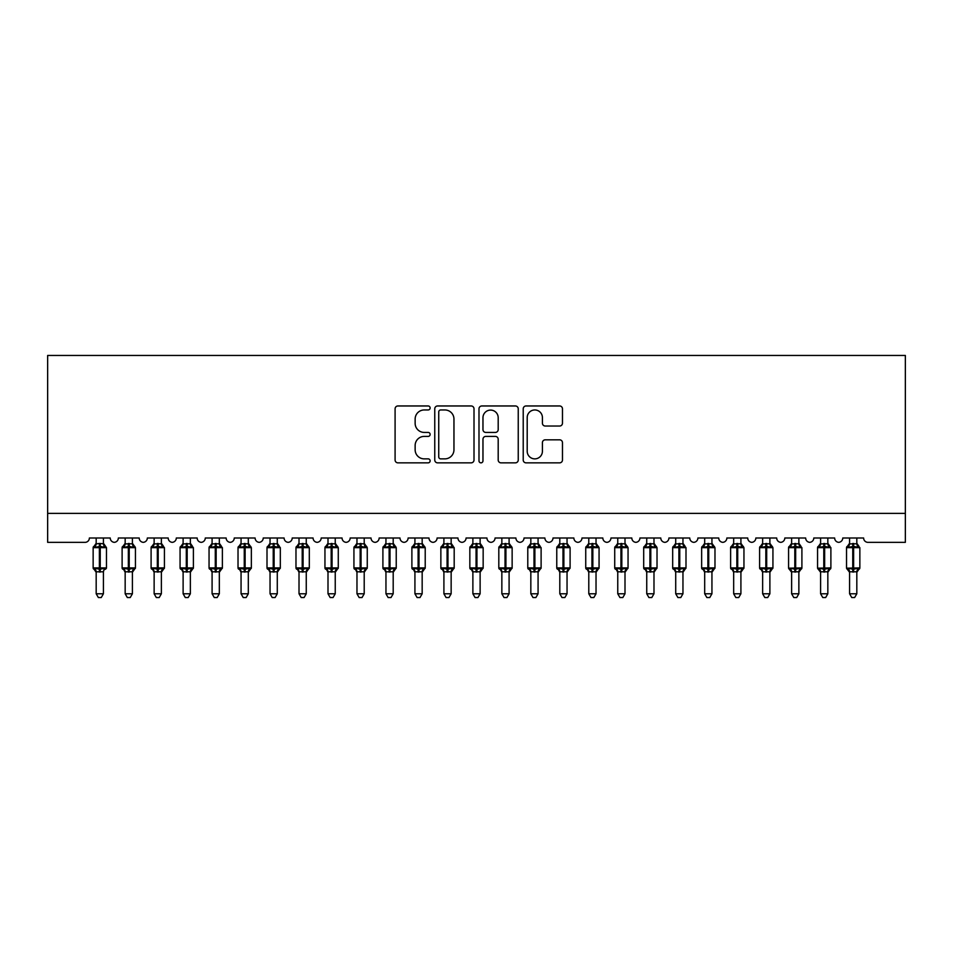 <?xml version="1.0" encoding="UTF-8"?>
<svg xmlns="http://www.w3.org/2000/svg" width="953" height="953" viewBox="0 0 953 953"><rect width="100%" height="100%" fill="white"/><g stroke="black" fill="none" stroke-linecap="round" stroke-linejoin="round"><path stroke-width="1.43" d="M430.137 407.955A1.989 1.989 0 0 0 428.147 405.966L397.925 405.966A2.847 2.847 0 0 0 395.09 408.813L395.09 460.013A2.847 2.847 0 0 0 397.925 462.848L428.147 462.848A1.989 1.989 0 0 0 430.137 460.859A1.989 1.989 0 0 0 428.147 458.869L424.24 458.869A9.101 9.101 0 0 1 415.139 449.768L415.139 445.504A9.101 9.101 0 0 1 424.24 436.403L428.147 436.403A1.989 1.989 0 0 0 430.137 434.413A1.989 1.989 0 0 0 428.147 432.424L424.24 432.424A9.101 9.101 0 0 1 415.139 423.323L415.139 419.058A9.101 9.101 0 0 1 424.24 409.957L428.147 409.957A1.989 1.989 0 0 0 430.137 407.955M559.625 426.027A2.847 2.847 0 0 0 562.473 423.18L562.473 408.813A2.847 2.847 0 0 0 559.625 405.966L526.056 405.966A2.847 2.847 0 0 0 523.221 408.813L523.221 460.013A2.847 2.847 0 0 0 526.056 462.848L559.625 462.848A2.847 2.847 0 0 0 562.473 460.013L562.473 442.657A2.847 2.847 0 0 0 559.625 439.821L545.259 439.821A2.847 2.847 0 0 0 542.412 442.657L542.412 451.269A7.612 7.612 0 0 1 534.812 458.869A7.612 7.612 0 0 1 527.2 451.269L527.2 417.557A7.612 7.612 0 0 1 534.812 409.957A7.612 7.612 0 0 1 542.412 417.557L542.412 423.18A2.847 2.847 0 0 0 545.259 426.027L559.625 426.027M905.35 513.369L905.35 355.457L47.65 355.457L47.65 542.352L85.031 542.352A4.348 4.348 0 0 0 89.379 538.004L110.238 538.004A4.348 4.348 0 0 0 114.3 542.34A4.348 4.348 0 0 0 118.351 538.004L139.209 538.004A4.348 4.348 0 0 0 143.272 542.34A4.348 4.348 0 0 0 147.334 538.004L168.193 538.004A4.348 4.348 0 0 0 172.243 542.34A4.348 4.348 0 0 0 176.305 538.004L197.164 538.004A4.348 4.348 0 0 0 201.226 542.34A4.348 4.348 0 0 0 205.276 538.004L226.147 538.004A4.348 4.348 0 0 0 230.197 542.34A4.348 4.348 0 0 0 234.259 538.004L255.118 538.004A4.348 4.348 0 0 0 259.18 542.34A4.348 4.348 0 0 0 263.231 538.004L284.101 538.004A4.348 4.348 0 0 0 288.151 542.34A4.348 4.348 0 0 0 292.214 538.004L313.072 538.004A4.348 4.348 0 0 0 317.135 542.34A4.348 4.348 0 0 0 321.185 538.004L342.056 538.004A4.348 4.348 0 0 0 346.106 542.34A4.348 4.348 0 0 0 350.168 538.004L371.027 538.004A4.348 4.348 0 0 0 375.077 542.34A4.348 4.348 0 0 0 379.139 538.004L399.998 538.004A4.348 4.348 0 0 0 404.06 542.34A4.348 4.348 0 0 0 408.11 538.004L428.981 538.004A4.348 4.348 0 0 0 433.031 542.34A4.348 4.348 0 0 0 437.093 538.004L457.952 538.004A4.348 4.348 0 0 0 462.014 542.34A4.348 4.348 0 0 0 466.065 538.004L486.935 538.004A4.348 4.348 0 0 0 490.986 542.34A4.348 4.348 0 0 0 495.048 538.004L515.907 538.004A4.348 4.348 0 0 0 519.969 542.34A4.348 4.348 0 0 0 524.019 538.004L544.89 538.004A4.348 4.348 0 0 0 548.94 542.34A4.348 4.348 0 0 0 553.002 538.004L573.861 538.004A4.348 4.348 0 0 0 577.923 542.34A4.348 4.348 0 0 0 581.973 538.004L602.832 538.004A4.348 4.348 0 0 0 606.894 542.34A4.348 4.348 0 0 0 610.944 538.004L631.815 538.004A4.348 4.348 0 0 0 635.865 542.34A4.348 4.348 0 0 0 639.928 538.004L660.786 538.004A4.348 4.348 0 0 0 664.849 542.34A4.348 4.348 0 0 0 668.899 538.004L689.769 538.004A4.348 4.348 0 0 0 693.82 542.34A4.348 4.348 0 0 0 697.882 538.004L718.741 538.004A4.348 4.348 0 0 0 722.803 542.34A4.348 4.348 0 0 0 726.853 538.004L747.724 538.004A4.348 4.348 0 0 0 751.774 542.34A4.348 4.348 0 0 0 755.836 538.004L776.695 538.004A4.348 4.348 0 0 0 780.757 542.34A4.348 4.348 0 0 0 784.807 538.004L805.666 538.004A4.348 4.348 0 0 0 809.728 542.34A4.348 4.348 0 0 0 813.791 538.004L834.649 538.004A4.348 4.348 0 0 0 838.7 542.34A4.348 4.348 0 0 0 842.762 538.004L863.621 538.004A4.348 4.348 0 0 0 867.969 542.352L905.35 542.352L905.35 513.369L47.65 513.369M474.01 408.813A2.847 2.847 0 0 0 471.163 405.966L437.606 405.966A2.847 2.847 0 0 0 434.759 408.813L434.759 460.013A2.847 2.847 0 0 0 437.606 462.848L471.163 462.848A2.847 2.847 0 0 0 474.01 460.013L474.01 408.813M481.837 405.966L515.394 405.966A2.847 2.847 0 0 1 518.241 408.813L518.241 460.013A2.847 2.847 0 0 1 515.394 462.848L501.028 462.848A2.847 2.847 0 0 1 498.193 460.013L498.193 439.25A2.847 2.847 0 0 0 495.346 436.403L485.816 436.403A2.847 2.847 0 0 0 482.968 439.25L482.968 460.859A1.989 1.989 0 0 1 480.979 462.848A1.989 1.989 0 0 1 478.99 460.859L478.99 408.813A2.847 2.847 0 0 1 481.837 405.966M440.739 409.957A1.989 1.989 0 0 0 438.737 411.946L438.737 456.88A1.989 1.989 0 0 0 440.739 458.869L444.86 458.869A9.101 9.101 0 0 0 453.962 449.768L453.962 419.058A9.101 9.101 0 0 0 444.86 409.957L440.739 409.957M498.193 417.7A7.612 7.612 0 0 0 490.581 410.088A7.612 7.612 0 0 0 482.968 417.7L482.968 429.577A2.847 2.847 0 0 0 485.816 432.424L495.346 432.424A2.847 2.847 0 0 0 498.193 429.577L498.193 417.7M103.424 538.004L103.424 543.77A3.193 3.038 180 0 0 105.104 546.426L104.485 547.356L100.244 546.331L95.133 547.356L94.097 546.272A1.453 1.453 0 0 0 93.144 547.641L93.144 567.917A1.453 1.453 0 0 0 94.097 569.286L95.133 568.202L99.374 569.227L104.485 568.202L105.104 569.132A3.193 3.038 -0 0 0 103.424 571.812L96.182 571.788A3.193 3.038 -0 0 0 94.514 569.132L94.514 569.132M96.182 538.004L96.182 543.901L99.374 543.472L99.374 567.917L106.474 567.917L106.474 547.641L93.144 547.641L93.144 567.917L99.374 567.917L99.374 572.086M103.424 571.812L103.424 593.779L96.182 593.779L96.182 571.788M99.374 543.472L103.424 543.746M103.436 571.657L104.485 568.202L100.244 569.227L100.244 543.472M95.133 547.356L96.182 543.901M103.889 545.724L104.485 547.356M95.133 568.202L96.182 571.657M103.424 593.779L101.256 597.543L98.362 597.543L96.182 593.779M105.521 569.286L106.474 567.917A1.453 1.453 0 0 1 106.391 568.393M132.979 545.104L134.492 546.272A1.453 1.453 0 0 1 134.909 546.51M132.407 538.004L132.407 543.746A3.193 3.038 180 0 0 134.075 546.426L133.456 547.356L129.215 546.331L124.116 547.356L123.068 546.272A1.453 1.453 0 0 0 122.115 547.641L122.115 567.917A1.453 1.453 0 0 0 123.068 569.286L122.115 567.917L135.445 567.917A1.453 1.453 0 0 1 135.374 568.393M132.407 571.812L125.165 571.788A3.193 3.038 -0 0 0 123.485 569.132L124.116 568.202L128.345 569.227L133.456 568.202L134.075 569.132A3.193 3.038 -0 0 0 132.407 571.812L132.407 593.779L130.227 597.543L127.333 597.543L125.165 593.779L125.165 571.788M161.379 538.004L161.379 543.746A3.193 3.038 180 0 0 163.058 546.426L162.439 547.356L158.198 546.331L153.088 547.356L152.051 546.272A1.453 1.453 0 0 0 151.098 547.641L151.098 567.917A1.453 1.453 0 0 0 152.051 569.286L151.098 567.917L164.428 567.917A1.453 1.453 0 0 1 164.345 568.393M161.379 571.812L154.136 571.788A3.193 3.038 -0 0 0 152.468 569.132L153.088 568.202L157.328 569.227L162.439 568.202L163.058 569.132A3.193 3.038 -0 0 0 161.379 571.812L161.379 593.779L159.211 597.543L156.316 597.543L154.136 593.779L154.136 571.788M190.362 538.004L190.362 543.746A3.193 3.038 180 0 0 192.029 546.426L191.41 547.356L187.169 546.331L182.059 547.356L181.022 546.272A1.453 1.453 0 0 0 180.069 547.641L180.069 567.917A1.453 1.453 0 0 0 181.022 569.286L180.069 567.917L193.399 567.917A1.453 1.453 0 0 1 193.316 568.393M190.362 571.812L183.119 571.788A3.193 3.038 -0 0 0 181.439 569.132L182.059 568.202L186.3 569.227L191.41 568.202L192.029 569.132A3.193 3.038 -0 0 0 190.362 571.812L190.362 593.779L188.182 597.543L185.287 597.543L183.119 593.779L183.119 571.788M219.333 538.004L219.333 543.746A3.193 3.038 180 0 0 221.013 546.426L220.381 547.356L216.152 546.331L211.042 547.356L209.994 546.272A1.453 1.453 0 0 0 209.052 547.641L209.052 567.917A1.453 1.453 0 0 0 209.994 569.286L209.052 567.917L222.383 567.917A1.453 1.453 0 0 1 222.299 568.393M219.333 571.812L212.09 571.788A3.193 3.038 -0 0 0 210.422 569.132L211.042 568.202L215.283 569.227L220.381 568.202L221.013 569.132A3.193 3.038 -0 0 0 219.333 571.812L219.333 593.779L217.165 597.543L214.27 597.543L212.09 593.779L212.09 571.788M125.165 572.276L123.485 569.132M134.492 569.286L132.407 572.276L135.445 567.917L135.445 547.641L122.115 547.641L125.165 543.281M125.165 593.779L132.407 593.779M125.165 538.004L125.165 543.901L132.407 543.77M132.407 571.657L133.456 568.202L129.215 569.227L129.215 543.472M124.116 547.356L125.165 543.901M132.86 545.724L133.456 547.356M124.116 568.202L125.165 571.657M154.136 572.276L152.468 569.132M163.475 569.286L161.379 572.276L164.428 567.917L164.428 547.641L151.098 547.641L154.136 543.281M154.136 593.779L161.379 593.779M154.136 538.004L154.136 543.901L161.379 543.77M161.379 571.657L162.439 568.202L158.198 569.227L158.198 543.472M153.088 547.356L154.136 543.901M161.843 545.724L162.439 547.356M153.088 568.202L154.136 571.657M183.119 572.276L181.439 569.132M192.446 569.286L190.362 572.276L193.399 567.917L193.399 547.641L180.069 547.641L183.119 543.281M183.119 593.779L190.362 593.779M183.119 538.004L183.107 543.901L190.362 543.77M190.362 571.657L191.41 568.202L187.169 569.227L187.169 543.472M182.059 547.356L183.107 543.901M190.814 545.724L191.41 547.356M182.059 568.202L183.107 571.657M212.09 572.276L210.422 569.132M221.43 569.286L219.333 572.276L222.383 567.917L222.383 547.641L209.052 547.641L212.09 543.281M212.09 593.779L219.333 593.779M212.09 538.004L212.09 543.901L219.333 543.77M219.333 571.657L220.381 568.202L216.152 569.227L216.152 543.472M211.042 547.356L212.09 543.901M219.798 545.724L220.381 547.356M211.042 568.202L212.09 571.657M248.888 545.104L250.401 546.272A1.453 1.453 0 0 1 250.818 546.51M248.316 538.004L248.316 543.746A3.193 3.038 180 0 0 249.984 546.426L249.364 547.356L245.124 546.331L240.013 547.356L238.977 546.272A1.453 1.453 0 0 0 238.024 547.641L238.024 567.917A1.453 1.453 0 0 0 238.977 569.286L238.024 567.917L251.354 567.917A1.453 1.453 0 0 1 251.27 568.393M248.316 571.812L241.061 571.788A3.193 3.038 -0 0 0 239.394 569.132L240.013 568.202L244.254 569.227L249.364 568.202L249.984 569.132A3.193 3.038 -0 0 0 248.316 571.812L248.316 593.779L246.136 597.543L243.241 597.543L241.061 593.779L241.061 571.788M241.061 572.276L239.394 569.132M250.401 569.286L248.316 572.276L251.354 567.917L251.354 547.641L238.024 547.641L241.061 543.281M241.061 593.779L248.316 593.779M241.061 538.004L241.061 543.901L248.316 543.77M248.316 571.657L249.364 568.202L245.124 569.227L245.124 543.472M240.013 547.356L241.061 543.901M248.769 545.724L249.364 547.356M240.013 568.202L241.061 571.657M277.287 538.004L277.287 543.746A3.193 3.038 180 0 0 278.967 546.426L278.336 547.356L274.095 546.331L268.996 547.356L267.948 546.272A1.453 1.453 0 0 0 267.007 547.641L267.007 567.917A1.453 1.453 0 0 0 267.948 569.286L267.007 567.917L280.325 567.917A1.453 1.453 0 0 1 280.253 568.393M277.287 571.812L270.044 571.788A3.193 3.038 -0 0 0 268.365 569.132L268.996 568.202L273.225 569.227L278.336 568.202L278.967 569.132A3.193 3.038 -0 0 0 277.287 571.812L277.287 593.779L275.107 597.543L272.213 597.543L270.044 593.779L270.044 571.788M270.044 572.276L268.365 569.132M279.384 569.286L277.287 572.276L280.325 567.917L280.325 547.641L267.007 547.641L270.044 543.281M270.044 593.779L277.287 593.779M270.044 538.004L270.044 543.901L277.287 543.77M277.287 571.657L278.336 568.202L274.095 569.227L274.095 543.472M268.996 547.356L270.044 543.901M277.74 545.724L278.336 547.356M268.996 568.202L270.044 571.657M306.842 545.104L308.355 546.272A1.453 1.453 0 0 1 308.772 546.51M306.258 538.004L306.258 543.746A3.193 3.038 180 0 0 307.938 546.426L307.319 547.356L303.078 546.331L297.967 547.356L296.931 546.272A1.453 1.453 0 0 0 295.978 547.641L295.978 567.917A1.453 1.453 0 0 0 296.931 569.286L295.978 567.917L309.308 567.917A1.453 1.453 0 0 1 309.225 568.393M306.258 571.812L299.016 571.788A3.193 3.038 -0 0 0 297.348 569.132L297.967 568.202L302.208 569.227L307.319 568.202L307.938 569.132A3.193 3.038 -0 0 0 306.258 571.812L306.258 593.779L304.09 597.543L301.196 597.543L299.016 593.779L299.016 571.788M299.016 572.276L297.348 569.132M308.355 569.286L306.258 572.276L309.308 567.917L309.308 547.641L295.978 547.641L299.016 543.281M299.016 593.779L306.258 593.779M299.016 538.004L299.016 543.901L306.258 543.77M306.27 571.657L307.319 568.202L303.078 569.227L303.078 543.472M297.967 547.356L299.016 543.901M306.723 545.724L307.319 547.356M297.967 568.202L299.016 571.657M335.813 545.104L337.326 546.272A1.453 1.453 0 0 1 337.743 546.51M335.242 538.004L335.242 543.746A3.193 3.038 180 0 0 336.909 546.426L336.29 547.356L332.049 546.331L326.95 547.356L325.902 546.272A1.453 1.453 0 0 0 324.949 547.641L324.949 567.917A1.453 1.453 0 0 0 325.902 569.286L324.949 567.917L338.279 567.917A1.453 1.453 0 0 1 338.208 568.393M335.242 571.812L327.999 571.788A3.193 3.038 -0 0 0 326.319 569.132L326.95 568.202L331.179 569.227L336.29 568.202L336.909 569.132A3.193 3.038 -0 0 0 335.242 571.812L335.242 593.779L333.062 597.543L330.167 597.543L327.999 593.779L327.999 571.788M327.999 572.276L326.319 569.132M337.326 569.286L335.242 572.276L338.279 567.917L338.279 547.641L324.949 547.641L327.999 543.281M327.999 593.779L335.242 593.779M327.999 538.004L327.999 543.901L335.242 543.77M335.242 571.657L336.29 568.202L332.049 569.227L332.049 543.472M326.95 547.356L327.999 543.901M335.694 545.724L336.29 547.356M326.95 568.202L327.999 571.657M364.796 545.104L366.309 546.272A1.453 1.453 0 0 1 366.726 546.51M364.213 538.004L364.213 543.746A3.193 3.038 180 0 0 365.892 546.426L365.273 547.356L361.032 546.331L355.922 547.356L354.885 546.272A1.453 1.453 0 0 0 353.932 547.641L353.932 567.917A1.453 1.453 0 0 0 354.885 569.286L353.932 567.917L367.262 567.917A1.453 1.453 0 0 1 367.179 568.393M364.213 571.812L356.97 571.788A3.193 3.038 -0 0 0 355.302 569.132L355.922 568.202L360.163 569.227L365.273 568.202L365.892 569.132A3.193 3.038 -0 0 0 364.213 571.812L364.213 593.779L362.045 597.543L359.15 597.543L356.97 593.779L356.97 571.788M356.97 572.276L355.302 569.132M366.309 569.286L364.213 572.276L367.262 567.917L367.262 547.641L353.932 547.641L356.97 543.281M356.97 593.779L364.213 593.779M356.97 538.004L356.97 543.901L364.213 543.77M364.225 571.657L365.273 568.202L361.032 569.227L361.032 543.472M355.922 547.356L356.97 543.901M364.677 545.724L365.273 547.356M355.922 568.202L356.97 571.657M393.768 545.104L395.281 546.272A1.453 1.453 0 0 1 395.698 546.51M393.196 538.004L393.196 543.746A3.193 3.038 180 0 0 394.864 546.426L394.244 547.356L390.003 546.331L384.893 547.356L383.856 546.272A1.453 1.453 0 0 0 382.903 547.641L382.903 567.917A1.453 1.453 0 0 0 383.856 569.286L382.903 567.917L396.234 567.917A1.453 1.453 0 0 1 396.15 568.393M393.196 571.812L385.953 571.788A3.193 3.038 -0 0 0 384.273 569.132L384.893 568.202L389.134 569.227L394.244 568.202L394.864 569.132A3.193 3.038 -0 0 0 393.196 571.812L393.196 593.779L391.016 597.543L388.121 597.543L385.953 593.779L385.953 571.788M385.953 572.276L384.273 569.132M395.281 569.286L393.196 572.276L396.234 567.917L396.234 547.641L382.903 547.641L385.953 543.281M385.953 593.779L393.196 593.779M385.953 538.004L385.941 543.901L393.196 543.77M393.196 571.657L394.244 568.202L390.003 569.227L390.003 543.472M384.893 547.356L385.941 543.901M393.649 545.724L394.244 547.356M384.893 568.202L385.941 571.657M422.739 545.104L424.264 546.272A1.453 1.453 0 0 1 424.681 546.51M422.167 538.004L422.167 543.746A3.193 3.038 180 0 0 423.847 546.426L423.215 547.356L418.986 546.331L413.876 547.356L412.828 546.272A1.453 1.453 0 0 0 411.887 547.641L411.887 567.917A1.453 1.453 0 0 0 412.828 569.286L411.887 567.917L425.217 567.917A1.453 1.453 0 0 1 425.133 568.393M422.167 571.812L414.924 571.788A3.193 3.038 -0 0 0 413.257 569.132L413.876 568.202L418.117 569.227L423.215 568.202L423.847 569.132A3.193 3.038 -0 0 0 422.167 571.812L422.167 593.779L419.999 597.543L417.104 597.543L414.924 593.779L414.924 571.788M414.924 572.276L413.257 569.132M424.264 569.286L422.167 572.276L425.217 567.917L425.217 547.641L411.887 547.641L414.924 543.281M414.924 593.779L422.167 593.779M414.924 538.004L414.924 543.901L422.167 543.77M422.167 571.657L423.215 568.202L418.986 569.227L418.986 543.472M413.876 547.356L414.924 543.901M422.632 545.724L423.215 547.356M413.876 568.202L414.924 571.657M451.15 538.004L451.15 543.746A3.193 3.038 180 0 0 452.818 546.426L452.199 547.356L447.958 546.331L442.847 547.356L441.811 546.272A1.453 1.453 0 0 0 440.858 547.641L440.858 567.917A1.453 1.453 0 0 0 441.811 569.286L440.858 567.917L454.188 567.917A1.453 1.453 0 0 1 454.104 568.393M451.15 571.812L443.907 571.788A3.193 3.038 -0 0 0 442.228 569.132L442.847 568.202L447.088 569.227L452.199 568.202L452.818 569.132A3.193 3.038 -0 0 0 451.15 571.812L451.15 593.779L448.97 597.543L446.075 597.543L443.907 593.779L443.907 571.788M443.907 572.276L442.228 569.132M453.235 569.286L451.15 572.276L454.188 567.917L454.188 547.641L440.858 547.641L443.907 543.281M443.907 593.779L451.15 593.779M443.907 538.004L443.895 543.901L451.15 543.77M451.15 571.657L452.199 568.202L447.958 569.227L447.958 543.472M442.847 547.356L443.895 543.901M451.603 545.724L452.199 547.356M442.847 568.202L443.895 571.657M480.121 538.004L480.121 543.746A3.193 3.038 180 0 0 481.801 546.426L481.17 547.356L476.929 546.331L471.83 547.356L470.782 546.272A1.453 1.453 0 0 0 469.841 547.641L469.841 567.917A1.453 1.453 0 0 0 470.782 569.286L469.841 567.917L483.159 567.917A1.453 1.453 0 0 1 483.088 568.393M480.121 571.812L472.879 571.788A3.193 3.038 -0 0 0 471.199 569.132L471.83 568.202L476.071 569.227L481.17 568.202L481.801 569.132A3.193 3.038 -0 0 0 480.121 571.812L480.121 593.779L477.941 597.543L475.059 597.543L472.879 593.779L472.879 571.788M472.879 572.276L471.199 569.132M482.218 569.286L480.121 572.276L483.159 567.917L483.159 547.641L469.841 547.641L472.879 543.281M472.879 593.779L480.121 593.779M472.879 538.004L472.879 543.901L480.121 543.77M480.121 571.657L481.17 568.202L476.929 569.227L476.929 543.472M471.83 547.356L472.879 543.901M480.574 545.724L481.17 547.356M471.83 568.202L472.879 571.657M509.676 545.104L511.189 546.272A1.453 1.453 0 0 1 511.606 546.51M509.093 538.004L509.093 543.746A3.193 3.038 180 0 0 510.772 546.426L510.153 547.356L505.912 546.331L500.801 547.356L499.765 546.272A1.453 1.453 0 0 0 498.812 547.641L498.812 567.917A1.453 1.453 0 0 0 499.765 569.286L498.812 567.917L512.142 567.917A1.453 1.453 0 0 1 512.059 568.393M509.093 571.812L501.85 571.788A3.193 3.038 -0 0 0 500.182 569.132L500.801 568.202L505.042 569.227L510.153 568.202L510.772 569.132A3.193 3.038 -0 0 0 509.093 571.812L509.093 593.779L506.925 597.543L504.03 597.543L501.85 593.779L501.85 571.788M501.85 572.276L500.182 569.132M511.189 569.286L509.093 572.276L512.142 567.917L512.142 547.641L498.812 547.641L501.85 543.281M501.85 593.779L509.093 593.779M501.85 538.004L501.85 543.901L509.093 543.77M509.105 571.657L510.153 568.202L505.912 569.227L505.912 543.472M500.801 547.356L501.85 543.901M509.557 545.724L510.153 547.356M500.801 568.202L501.85 571.657M538.076 538.004L538.076 543.746A3.193 3.038 180 0 0 539.743 546.426L539.124 547.356L534.883 546.331L529.785 547.356L528.736 546.272A1.453 1.453 0 0 0 527.783 547.641L527.783 567.917A1.453 1.453 0 0 0 528.736 569.286L527.783 567.917L541.113 567.917A1.453 1.453 0 0 1 541.042 568.393M538.076 571.812L530.833 571.788A3.193 3.038 -0 0 0 529.153 569.132L529.785 568.202L534.014 569.227L539.124 568.202L539.743 569.132A3.193 3.038 -0 0 0 538.076 571.812L538.076 593.779L535.896 597.543L533.001 597.543L530.833 593.779L530.833 571.788M530.833 572.276L529.153 569.132M540.172 569.286L538.076 572.276L541.113 567.917L541.113 547.641L527.783 547.641L530.833 543.281M530.833 593.779L538.076 593.779M530.833 538.004L530.833 543.901L538.076 543.77M538.076 571.657L539.124 568.202L534.883 569.227L534.883 543.472M529.785 547.356L530.833 543.901M538.528 545.724L539.124 547.356M529.785 568.202L530.833 571.657M567.631 545.104L569.144 546.272A1.453 1.453 0 0 1 569.56 546.51M567.047 538.004L567.047 543.746A3.193 3.038 180 0 0 568.727 546.426L568.107 547.356L563.866 546.331L558.756 547.356L557.719 546.272A1.453 1.453 0 0 0 556.766 547.641L556.766 567.917A1.453 1.453 0 0 0 557.719 569.286L556.766 567.917L570.097 567.917A1.453 1.453 0 0 1 570.013 568.393M567.047 571.812L559.804 571.788A3.193 3.038 -0 0 0 558.136 569.132L558.756 568.202L562.997 569.227L568.107 568.202L568.727 569.132A3.193 3.038 -0 0 0 567.047 571.812L567.047 593.779L564.879 597.543L561.984 597.543L559.804 593.779L559.804 571.788M559.804 572.276L558.136 569.132M569.144 569.286L567.047 572.276L570.097 567.917L570.097 547.641L556.766 547.641L559.804 543.281M559.804 593.779L567.047 593.779M559.804 538.004L559.804 543.901L567.047 543.77M567.059 571.657L568.107 568.202L563.866 569.227L563.866 543.472M558.756 547.356L559.804 543.901M567.511 545.724L568.107 547.356M558.756 568.202L559.804 571.657M596.602 545.104L598.115 546.272A1.453 1.453 0 0 1 598.532 546.51M596.03 538.004L596.03 543.746A3.193 3.038 180 0 0 597.698 546.426L597.078 547.356L592.837 546.331L587.727 547.356L586.691 546.272A1.453 1.453 0 0 0 585.738 547.641L585.738 567.917A1.453 1.453 0 0 0 586.691 569.286L585.738 567.917L599.068 567.917A1.453 1.453 0 0 1 598.996 568.393M596.03 571.812L588.787 571.788A3.193 3.038 -0 0 0 587.108 569.132L587.727 568.202L591.968 569.227L597.078 568.202L597.698 569.132A3.193 3.038 -0 0 0 596.03 571.812L596.03 593.779L593.85 597.543L590.955 597.543L588.787 593.779L588.787 571.788M588.787 572.276L587.108 569.132M598.115 569.286L596.03 572.276L599.068 567.917L599.068 547.641L585.738 547.641L588.787 543.281M588.787 593.779L596.03 593.779M588.787 538.004L588.775 543.901L596.03 543.77M596.03 571.657L597.078 568.202L592.837 569.227L592.837 543.472M587.727 547.356L588.775 543.901M596.483 545.724L597.078 547.356M587.727 568.202L588.775 571.657M625.573 545.104L627.098 546.272A1.453 1.453 0 0 1 627.515 546.51M625.001 538.004L625.001 543.746A3.193 3.038 180 0 0 626.681 546.426L626.05 547.356L621.821 546.331L616.71 547.356L615.674 546.272A1.453 1.453 0 0 0 614.721 547.641L614.721 567.917A1.453 1.453 0 0 0 615.674 569.286L614.721 567.917L628.051 567.917A1.453 1.453 0 0 1 627.967 568.393M625.001 571.812L617.758 571.788A3.193 3.038 -0 0 0 616.091 569.132L616.71 568.202L620.951 569.227L626.05 568.202L626.681 569.132A3.193 3.038 -0 0 0 625.001 571.812L625.001 593.779L622.833 597.543L619.938 597.543L617.758 593.779L617.758 571.788M617.758 572.276L616.091 569.132M627.098 569.286L625.001 572.276L628.051 567.917L628.051 547.641L614.721 547.641L617.758 543.281M617.758 593.779L625.001 593.779M617.758 538.004L617.758 543.901L625.001 543.77M625.001 571.657L626.05 568.202L621.821 569.227L621.821 543.472M616.71 547.356L617.758 543.901M625.466 545.724L626.05 547.356M616.71 568.202L617.758 571.657M654.556 545.104L656.069 546.272A1.453 1.453 0 0 1 656.486 546.51M653.984 538.004L653.984 543.746A3.193 3.038 180 0 0 655.652 546.426L655.033 547.356L650.792 546.331L645.681 547.356L644.645 546.272A1.453 1.453 0 0 0 643.692 547.641L643.692 567.917A1.453 1.453 0 0 0 644.645 569.286L643.692 567.917L657.022 567.917A1.453 1.453 0 0 1 656.939 568.393M653.984 571.812L646.742 571.788A3.193 3.038 -0 0 0 645.062 569.132L645.681 568.202L649.922 569.227L655.033 568.202L655.652 569.132A3.193 3.038 -0 0 0 653.984 571.812L653.984 593.779L651.804 597.543L648.91 597.543L646.742 593.779L646.742 571.788M646.742 572.276L645.062 569.132M656.069 569.286L653.984 572.276L657.022 567.917L657.022 547.641L643.692 547.641L646.742 543.281M646.742 593.779L653.984 593.779M646.742 538.004L646.73 543.901L653.984 543.77M653.984 571.657L655.033 568.202L650.792 569.227L650.792 543.472M645.681 547.356L646.73 543.901M654.437 545.724L655.033 547.356M645.681 568.202L646.73 571.657M682.956 538.004L682.956 543.746A3.193 3.038 180 0 0 684.635 546.426L684.004 547.356L679.775 546.331L674.664 547.356L673.616 546.272A1.453 1.453 0 0 0 672.675 547.641L672.675 567.917A1.453 1.453 0 0 0 673.616 569.286L672.675 567.917L685.993 567.917A1.453 1.453 0 0 1 685.922 568.393M682.956 571.812L675.713 571.788A3.193 3.038 -0 0 0 674.033 569.132L674.664 568.202L678.905 569.227L684.004 568.202L684.635 569.132A3.193 3.038 -0 0 0 682.956 571.812L682.956 593.779L680.787 597.543L677.893 597.543L675.713 593.779L675.713 571.788M675.713 572.276L674.033 569.132M685.052 569.286L682.956 572.276L685.993 567.917L685.993 547.641L672.675 547.641L675.713 543.281M675.713 593.779L682.956 593.779M675.713 538.004L675.713 543.901L682.956 543.77M682.956 571.657L684.004 568.202L679.775 569.227L679.775 543.472M674.664 547.356L675.713 543.901M683.42 545.724L684.004 547.356M674.664 568.202L675.713 571.657M712.51 545.104L714.023 546.272A1.453 1.453 0 0 1 714.44 546.51M711.939 538.004L711.939 543.746A3.193 3.038 180 0 0 713.606 546.426L712.987 547.356L708.746 546.331L703.636 547.356L702.599 546.272A1.453 1.453 0 0 0 701.646 547.641L701.646 567.917A1.453 1.453 0 0 0 702.599 569.286L701.646 567.917L714.976 567.917A1.453 1.453 0 0 1 714.893 568.393M711.939 571.812L704.684 571.788A3.193 3.038 -0 0 0 703.016 569.132L703.636 568.202L707.876 569.227L712.987 568.202L713.606 569.132A3.193 3.038 -0 0 0 711.939 571.812L711.939 593.779L709.759 597.543L706.864 597.543L704.684 593.779L704.684 571.788M704.684 572.276L703.016 569.132M714.023 569.286L711.939 572.276L714.976 567.917L714.976 547.641L701.646 547.641L704.684 543.281M704.684 593.779L711.939 593.779M704.684 538.004L704.684 543.901L711.939 543.77M711.939 571.657L712.987 568.202L708.746 569.227L708.746 543.472M703.636 547.356L704.684 543.901M712.391 545.724L712.987 547.356M703.636 568.202L704.684 571.657M741.482 545.104L743.006 546.272A1.453 1.453 0 0 1 743.423 546.51M740.91 538.004L740.91 543.746A3.193 3.038 180 0 0 742.578 546.426L741.958 547.356L737.717 546.331L732.619 547.356L731.57 546.272A1.453 1.453 0 0 0 730.617 547.641L730.617 567.917A1.453 1.453 0 0 0 731.57 569.286L730.617 567.917L743.948 567.917A1.453 1.453 0 0 1 743.876 568.393M740.91 571.812L733.667 571.788A3.193 3.038 -0 0 0 731.987 569.132L732.619 568.202L736.848 569.227L741.958 568.202L742.578 569.132A3.193 3.038 -0 0 0 740.91 571.812L740.91 593.779L738.73 597.543L735.835 597.543L733.667 593.779L733.667 571.788M733.667 572.276L731.987 569.132M743.006 569.286L740.91 572.276L743.948 567.917L743.948 547.641L730.617 547.641L733.667 543.281M733.667 593.779L740.91 593.779M733.667 538.004L733.667 543.901L740.91 543.77M740.91 571.657L741.958 568.202L737.717 569.227L737.717 543.472M732.619 547.356L733.667 543.901M741.363 545.724L741.958 547.356M732.619 568.202L733.667 571.657M770.465 545.104L771.978 546.272A1.453 1.453 0 0 1 772.395 546.51M769.881 538.004L769.881 543.746A3.193 3.038 180 0 0 771.561 546.426L770.941 547.356L766.7 546.331L761.59 547.356L760.554 546.272A1.453 1.453 0 0 0 759.601 547.641L759.601 567.917A1.453 1.453 0 0 0 760.554 569.286L759.601 567.917L772.931 567.917A1.453 1.453 0 0 1 772.847 568.393M769.881 571.812L762.638 571.788A3.193 3.038 -0 0 0 760.97 569.132L761.59 568.202L765.831 569.227L770.941 568.202L771.561 569.132A3.193 3.038 -0 0 0 769.881 571.812L769.881 593.779L767.713 597.543L764.818 597.543L762.638 593.779L762.638 571.788M762.638 572.276L760.97 569.132M771.978 569.286L769.881 572.276L772.931 567.917L772.931 547.641L759.601 547.641L762.638 543.281M762.638 593.779L769.881 593.779M762.638 538.004L762.638 543.901L769.881 543.77M769.893 571.657L770.941 568.202L766.7 569.227L766.7 543.472M761.59 547.356L762.638 543.901M770.346 545.724L770.941 547.356M761.59 568.202L762.638 571.657M788.596 568.179L801.902 567.917A1.453 1.453 0 0 1 800.949 569.286L798.864 572.276L801.902 567.917L801.902 547.641L788.572 547.641L788.572 567.917A1.453 1.453 0 0 0 789.525 569.286L790.561 568.202L794.802 569.227L799.912 568.202L800.532 569.132A3.193 3.038 -0 0 0 798.864 571.812L791.621 571.788A3.193 3.038 -0 0 0 789.942 569.132M798.864 538.004L798.864 543.746A3.193 3.038 180 0 0 800.532 546.426L799.912 547.356L795.672 546.331L790.561 547.356L789.525 546.272A1.453 1.453 0 0 0 788.572 547.641L789.298 546.379M798.864 571.788L798.864 593.779L791.621 593.779L791.621 571.788M791.621 538.004L791.621 543.901L798.864 543.77M798.864 571.657L799.912 568.202L795.672 569.227L795.672 543.472M790.561 547.356L791.621 543.901M799.317 545.724L799.912 547.356M790.561 568.202L791.621 571.657M798.864 593.779L796.684 597.543L793.789 597.543L791.621 593.779M817.579 568.179L830.885 567.917A1.453 1.453 0 0 1 829.932 569.286L827.835 572.276L830.885 567.917L830.885 547.641L817.555 547.641L817.555 567.917A1.453 1.453 0 0 0 818.508 569.286L819.544 568.202L823.785 569.227L828.884 568.202L829.515 569.132A3.193 3.038 -0 0 0 827.835 571.812L820.593 571.788A3.193 3.038 -0 0 0 818.925 569.132M827.835 538.004L827.835 543.746A3.193 3.038 180 0 0 829.515 546.426L828.884 547.356L824.655 546.331L819.544 547.356L818.508 546.272A1.453 1.453 0 0 0 817.555 547.641L818.282 546.379M827.835 571.788L827.835 593.779L820.593 593.779L820.593 571.788M820.593 538.004L820.593 543.901L827.835 543.77M827.835 571.657L828.884 568.202L824.655 569.227L824.655 543.472M819.544 547.356L820.593 543.901M828.3 545.724L828.884 547.356M819.544 568.202L820.593 571.657M827.835 593.779L825.667 597.543L822.773 597.543L820.593 593.779M846.55 568.179L859.856 567.917A1.453 1.453 0 0 1 858.903 569.286L856.818 572.276L859.856 567.917L859.856 547.641L846.526 547.641L846.526 567.917A1.453 1.453 0 0 0 847.479 569.286L848.515 568.202L852.756 569.227L857.867 568.202L858.486 569.132A3.193 3.038 -0 0 0 856.818 571.812L849.576 571.788A3.193 3.038 -0 0 0 847.896 569.132M856.818 538.004L856.818 543.746A3.193 3.038 180 0 0 858.486 546.426L857.867 547.356L853.626 546.331L848.515 547.356L847.479 546.272A1.453 1.453 0 0 0 846.526 547.641L847.253 546.379M856.818 571.788L856.818 593.779L849.576 593.779L849.576 571.788M849.576 538.004L849.564 543.901L856.818 543.77M856.818 571.657L857.867 568.202L853.626 569.227L853.626 543.472M848.515 547.356L849.564 543.901M857.271 545.724L857.867 547.356M848.515 568.202L849.564 571.657M856.818 593.779L854.638 597.543L851.744 597.543L849.576 593.779M94.514 546.426A3.193 3.038 180 0 0 96.182 543.746M100.244 569.227L100.244 572.086M128.345 543.472L128.345 572.086M123.485 546.426A3.193 3.038 180 0 0 125.165 543.746M129.215 569.227L129.215 572.086M157.328 543.472L157.328 572.086M152.468 546.426A3.193 3.038 180 0 0 154.136 543.746M158.198 569.227L158.198 572.086M186.3 543.472L186.3 572.086M181.439 546.426A3.193 3.038 180 0 0 183.119 543.746M187.169 569.227L187.169 572.086M215.283 543.472L215.283 572.086M210.422 546.426A3.193 3.038 180 0 0 212.09 543.746M216.152 569.227L216.152 572.086M244.254 543.472L244.254 572.086M239.394 546.426A3.193 3.038 180 0 0 241.061 543.746M245.124 569.227L245.124 572.086M273.225 543.472L273.225 572.086M268.365 546.426A3.193 3.038 180 0 0 270.044 543.746M274.095 569.227L274.095 572.086M302.208 543.472L302.208 572.086M297.348 546.426A3.193 3.038 180 0 0 299.016 543.746M303.078 569.227L303.078 572.086M331.179 543.472L331.179 572.086M326.319 546.426A3.193 3.038 180 0 0 327.999 543.746M332.049 569.227L332.049 572.086M360.163 543.472L360.163 572.086M355.302 546.426A3.193 3.038 180 0 0 356.97 543.746M361.032 569.227L361.032 572.086M389.134 543.472L389.134 572.086M384.273 546.426A3.193 3.038 180 0 0 385.953 543.746M390.003 569.227L390.003 572.086M418.117 543.472L418.117 572.086M413.257 546.426A3.193 3.038 180 0 0 414.924 543.746M418.986 569.227L418.986 572.086M447.088 543.472L447.088 572.086M442.228 546.426A3.193 3.038 180 0 0 443.907 543.746M447.958 569.227L447.958 572.086M476.071 543.472L476.071 572.086M471.199 546.426A3.193 3.038 180 0 0 472.879 543.746M476.929 569.227L476.929 572.086M505.042 543.472L505.042 572.086M500.182 546.426A3.193 3.038 180 0 0 501.85 543.746M505.912 569.227L505.912 572.086M534.014 543.472L534.014 572.086M529.153 546.426A3.193 3.038 180 0 0 530.833 543.746M534.883 569.227L534.883 572.086M562.997 543.472L562.997 572.086M558.136 546.426A3.193 3.038 180 0 0 559.804 543.746M563.866 569.227L563.866 572.086M591.968 543.472L591.968 572.086M587.108 546.426A3.193 3.038 180 0 0 588.787 543.746M592.837 569.227L592.837 572.086M620.951 543.472L620.951 572.086M616.091 546.426A3.193 3.038 180 0 0 617.758 543.746M621.821 569.227L621.821 572.086M649.922 543.472L649.922 572.086M645.062 546.426A3.193 3.038 180 0 0 646.742 543.746M650.792 569.227L650.792 572.086M678.905 543.472L678.905 572.086M674.033 546.426A3.193 3.038 180 0 0 675.713 543.746M679.775 569.227L679.775 572.086M707.876 543.472L707.876 572.086M703.016 546.426A3.193 3.038 180 0 0 704.684 543.746M708.746 569.227L708.746 572.086M736.848 543.472L736.848 572.086M731.987 546.426A3.193 3.038 180 0 0 733.667 543.746M737.717 569.227L737.717 572.086M765.831 543.472L765.831 572.086M760.97 546.426A3.193 3.038 180 0 0 762.638 543.746M766.7 569.227L766.7 572.086M794.802 543.472L794.802 572.086M789.942 546.426A3.193 3.038 180 0 0 791.621 543.746M795.672 569.227L795.672 572.086M823.785 543.472L823.785 572.086M818.925 546.426A3.193 3.038 180 0 0 820.593 543.746M824.655 569.227L824.655 572.086M852.756 543.472L852.756 572.086M847.896 546.426A3.193 3.038 180 0 0 849.576 543.746M853.626 569.227L853.626 572.086M103.424 543.281L106.474 547.641M93.144 547.641L96.182 543.281M93.144 567.917L96.182 572.276M105.521 546.272L104.008 545.104M164.428 547.641L161.962 545.104M193.399 547.641L190.934 545.104M222.383 547.641L219.905 545.104M122.115 567.917L122.115 547.641M132.407 543.281L135.445 547.641M151.098 567.917L151.098 547.641M163.475 546.272L161.379 543.281M180.069 567.917L180.069 547.641M192.446 546.272L190.362 543.281M209.052 567.917L209.052 547.641M221.43 546.272L219.333 543.281M238.024 567.917L238.024 547.641M248.316 543.281L251.354 547.641M280.325 547.641L277.859 545.104M267.007 567.917L267.007 547.641M279.384 546.272L277.287 543.281M295.978 567.917L295.978 547.641M306.258 543.281L309.308 547.641M324.949 567.917L324.949 547.641M335.242 543.281L338.279 547.641M353.932 567.917L353.932 547.641M364.213 543.281L367.262 547.641M382.903 567.917L382.903 547.641M393.196 543.281L396.234 547.641M411.887 567.917L411.887 547.641M422.167 543.281L425.217 547.641M454.188 547.641L451.722 545.104M440.858 567.917L440.858 547.641M453.235 546.272L451.15 543.281M483.159 547.641L480.693 545.104M469.841 567.917L469.841 547.641M482.218 546.272L480.121 543.281M498.812 567.917L498.812 547.641M509.093 543.281L512.142 547.641M541.113 547.641L538.648 545.104M527.783 567.917L527.783 547.641M540.172 546.272L538.076 543.281M556.766 567.917L556.766 547.641M567.047 543.281L570.097 547.641M585.738 567.917L585.738 547.641M596.03 543.281L599.068 547.641M614.721 567.917L614.721 547.641M625.001 543.281L628.051 547.641M643.692 567.917L643.692 547.641M653.984 543.281L657.022 547.641M685.993 547.641L683.527 545.104M672.675 567.917L672.675 547.641M685.052 546.272L682.956 543.281M701.646 567.917L701.646 547.641M711.939 543.281L714.976 547.641M730.617 567.917L730.617 547.641M740.91 543.281L743.948 547.641M759.601 567.917L759.601 547.641M769.881 543.281L772.931 547.641M791.621 572.276L789.227 569.132M801.902 547.641L799.436 545.104M788.572 567.917L788.572 547.641M789.525 546.272L791.621 543.281M800.949 546.272L798.864 543.281M820.593 572.276L818.21 569.132M830.885 547.641L828.407 545.104M817.555 567.917L817.555 547.641M818.508 546.272L820.593 543.281M829.932 546.272L827.835 543.281M849.576 572.276L847.181 569.132M859.856 547.641L857.39 545.104M846.526 567.917L846.526 547.641M847.479 546.272L849.576 543.281M858.903 546.272L856.818 543.281"/></g></svg>
